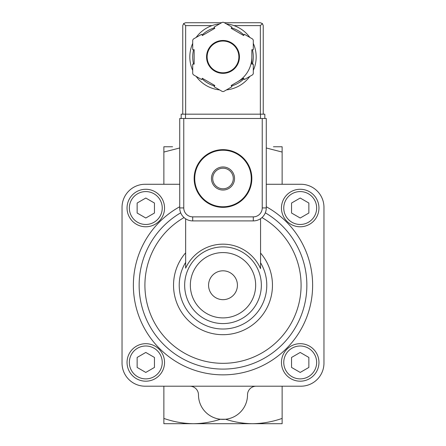 <?xml version="1.0" encoding="UTF-8"?>
<svg xmlns="http://www.w3.org/2000/svg" width="446" height="446" viewBox="0 0 446 446"><rect width="100%" height="100%" fill="white"/><g stroke="black" fill="none" stroke-linecap="round" stroke-linejoin="round"><path stroke-width="0.67" d="M212.709 178.5A10.291 10.291 0 0 1 228.146 169.591A10.291 10.291 0 0 1 228.146 187.409A10.291 10.291 0 0 1 212.709 178.5M211.46 178.5A11.54 11.54 0 0 1 228.77 168.51A11.54 11.54 0 0 1 228.77 188.496A11.54 11.54 0 0 1 211.46 178.5M194.729 178.5A28.271 28.271 0 0 1 237.133 154.021A28.271 28.271 0 0 1 237.133 202.986A28.271 28.271 0 0 1 194.729 178.5M194.155 178.5A28.845 28.845 0 0 1 237.423 153.519A28.845 28.845 0 0 1 237.423 203.482A28.845 28.845 0 0 1 194.155 178.5M172.574 423.7L193.43 423.7C183.356 423.555 173.5 421.799 163.866 418.42L163.866 423.7L282.134 423.7L282.134 418.42C272.478 421.793 262.627 423.549 252.57 423.7L273.426 423.7M282.134 386.197L282.134 418.42M193.43 423.7C202.607 423.588 211.616 422.106 220.452 419.24L225.548 419.24C234.367 422.106 243.377 423.594 252.57 423.7M163.866 386.197L163.866 418.42M172.574 146.767L163.866 146.767L163.866 184.27M282.134 184.27L282.134 146.767L273.426 146.767M189.829 386.197A8.652 8.652 0 0 1 198.481 394.855A24.519 24.519 0 0 0 223 419.374A24.519 24.519 0 0 0 247.519 394.855A8.652 8.652 0 0 1 256.171 386.197M179.727 147.972L163.866 152.053M282.134 152.053L266.273 147.977M223 270.811A14.423 14.423 0 0 0 210.506 292.448A14.423 14.423 0 0 0 235.494 292.448A14.423 14.423 0 0 0 223 270.811M179.727 184.27L145.112 184.27A23.075 23.075 0 0 0 122.037 207.345L122.037 363.122A23.075 23.075 0 0 0 145.112 386.197L300.888 386.197A23.075 23.075 0 0 0 323.963 363.122L323.963 207.345A23.075 23.075 0 0 0 300.888 184.27L266.273 184.27M265.309 212.831A83.859 83.859 0 0 1 287.146 339.25A83.859 83.859 0 0 1 158.854 339.25A83.859 83.859 0 0 1 180.691 212.831M185.642 218.813L185.642 268.191A41.06 41.06 0 0 1 260.559 268.637L260.559 218.679M300.208 372.432L308.861 367.437L308.861 357.447L300.208 352.446L291.55 357.447L291.55 367.437L300.208 372.432M281.454 362.442A18.749 18.749 0 0 1 309.58 346.202A18.749 18.749 0 0 1 309.58 378.676A18.749 18.749 0 0 1 281.454 362.442M300.208 218.022L308.861 213.026L308.861 203.03L300.208 198.035L291.55 203.03L291.55 213.026L300.208 218.022M281.454 208.031A18.749 18.749 0 0 1 309.58 191.791A18.749 18.749 0 0 1 309.58 224.266A18.749 18.749 0 0 1 281.454 208.031M145.792 218.022L154.45 213.026L154.45 203.03L145.792 198.035L137.139 203.03L137.139 213.026L145.792 218.022M127.043 208.031A18.749 18.749 0 0 1 155.169 191.791A18.749 18.749 0 0 1 155.169 224.266A18.749 18.749 0 0 1 127.043 208.031M145.792 372.432L154.45 367.437L154.45 357.447L145.792 352.446L137.139 357.447L137.139 367.437L145.792 372.432M127.043 362.442A18.749 18.749 0 0 1 155.169 346.202A18.749 18.749 0 0 1 155.169 378.676A18.749 18.749 0 0 1 127.043 362.442M183.769 207.925L179.727 207.925L179.727 118.497L183.769 118.497L183.769 207.925A8.942 8.942 0 0 0 192.711 216.868L192.711 220.904L253.289 220.904A12.979 12.979 0 0 0 266.273 207.925L266.273 118.497L262.231 118.497L262.231 207.925L266.273 207.925A12.979 12.979 0 0 1 253.289 220.904L253.289 216.868L192.711 216.868M179.727 207.925A12.979 12.979 0 0 0 192.711 220.904A12.979 12.979 0 0 1 179.727 207.925M256.171 56.91A33.171 33.171 0 0 1 253.289 70.44A33.171 33.171 0 0 0 253.289 43.379A33.171 33.171 0 0 1 256.171 56.91A33.171 33.171 0 0 0 253.289 43.379M249.86 37.447A33.171 33.171 0 0 0 226.429 23.917A33.171 33.171 0 0 1 249.86 37.447A33.171 33.171 0 0 0 233.994 25.612L260.358 25.612L260.358 114.17M231.898 27.072L223.63 22.3A34.615 34.615 0 0 0 222.37 22.3L214.102 27.072L214.821 28.321L202.333 35.535L201.609 34.286L193.341 39.058A34.615 34.615 0 0 0 192.711 40.151L192.711 49.701L194.155 49.701L194.155 64.124L192.711 64.124L192.711 73.668A34.615 34.615 0 0 0 193.341 74.761L201.609 79.539L202.333 78.29L214.821 85.498L214.102 86.747L222.37 91.519A34.615 34.615 0 0 0 223.63 91.519L231.898 86.747L231.179 85.498L243.667 78.29L244.391 79.539L252.659 74.761A34.615 34.615 0 0 0 253.289 73.668L253.289 64.124L251.845 64.124L251.845 49.701L253.289 49.701L253.289 40.151A34.615 34.615 0 0 0 252.659 39.058L244.391 34.286L243.667 35.535L231.179 28.321L231.898 27.072M185.642 114.17L185.642 25.612L183.601 23.571L185.642 22.729L221.629 22.729M224.371 22.729L260.358 22.729L262.399 23.571L260.358 25.612M183.601 23.571L182.76 25.612L182.76 114.17M263.24 114.17L263.24 25.612L262.399 23.571M219.571 23.917A33.171 33.171 0 0 0 196.14 37.447A33.171 33.171 0 0 1 219.571 23.917M192.711 43.379A33.171 33.171 0 0 0 192.711 70.44A33.171 33.171 0 0 1 192.711 43.379M196.14 76.377A33.171 33.171 0 0 0 219.571 89.908A33.171 33.171 0 0 1 196.14 76.377M226.429 89.908A33.171 33.171 0 0 0 249.86 76.377A33.171 33.171 0 0 1 226.429 89.908M237.423 81.891A28.845 28.845 0 0 0 251.845 56.91M238.866 56.91A15.866 15.866 0 0 0 215.067 43.173A15.866 15.866 0 0 0 215.067 70.652A15.866 15.866 0 0 0 238.866 56.91A15.866 15.866 0 0 0 215.067 43.173A15.866 15.866 0 0 0 215.067 70.652A15.866 15.866 0 0 0 238.866 56.91M260.503 118.497L181.171 118.497L181.171 114.17L264.829 114.17L264.829 118.497L260.503 118.497L260.503 114.17M190.342 285.234A32.658 32.658 0 0 1 239.329 256.952A32.658 32.658 0 0 1 239.329 313.521A32.658 32.658 0 0 1 190.342 285.234M184.661 285.234A38.339 38.339 0 0 1 242.172 252.029A38.339 38.339 0 0 1 242.172 318.438A38.339 38.339 0 0 1 184.661 285.234M260.559 253.049A49.461 49.461 0 0 1 256.991 321.165A49.461 49.461 0 0 1 188.781 320.953A49.461 49.461 0 0 1 185.642 252.815M260.559 262.739A43.78 43.78 0 0 1 234.674 327.431A43.78 43.78 0 0 1 185.642 262.404M261.98 217.57A78.089 78.089 0 0 1 282.836 335.409A78.089 78.089 0 0 1 163.164 335.409A78.089 78.089 0 0 1 184.02 217.57M266.273 206.743A89.629 89.629 0 0 1 292.035 342.394A89.629 89.629 0 0 1 153.965 342.394A89.629 89.629 0 0 1 179.727 206.743M283.762 362.442A16.441 16.441 0 0 1 308.426 348.203A16.441 16.441 0 0 1 308.426 376.68A16.441 16.441 0 0 1 283.762 362.442M283.762 208.031A16.441 16.441 0 0 1 308.426 193.787A16.441 16.441 0 0 1 308.426 222.27A16.441 16.441 0 0 1 283.762 208.031M129.351 208.031A16.441 16.441 0 0 1 154.015 193.787A16.441 16.441 0 0 1 154.015 222.27A16.441 16.441 0 0 1 129.351 208.031M129.351 362.442A16.441 16.441 0 0 1 154.015 348.203A16.441 16.441 0 0 1 154.015 376.68A16.441 16.441 0 0 1 129.351 362.442M253.289 216.868A8.942 8.942 0 0 0 262.231 207.925M239.441 56.91A16.441 16.441 0 0 0 214.777 42.671A16.441 16.441 0 0 0 214.777 71.148A16.441 16.441 0 0 0 239.441 56.91M185.642 25.612L212.006 25.612M252.419 64.124A30.289 30.289 0 0 0 252.419 49.701M243.956 35.039A30.289 30.289 0 0 0 231.463 27.83M214.537 27.83A30.289 30.289 0 0 0 202.044 35.039M193.581 49.701A30.289 30.289 0 0 0 193.581 64.124M202.044 78.78A30.289 30.289 0 0 0 214.537 85.994M231.463 85.994A30.289 30.289 0 0 0 243.956 78.78M185.497 118.497L185.497 114.17"/></g></svg>
